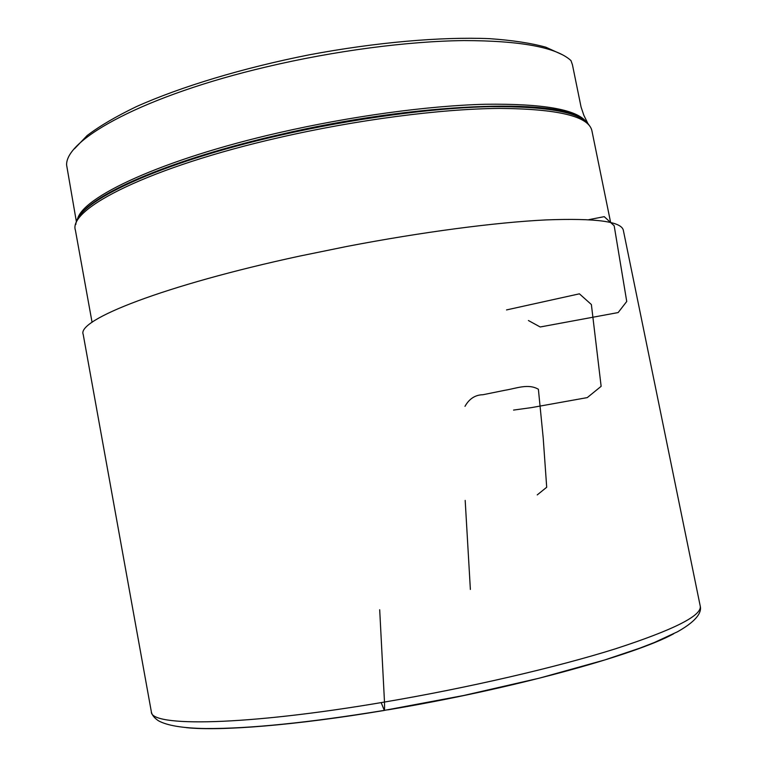 <?xml version="1.0" encoding="UTF-8"?>
<svg xmlns="http://www.w3.org/2000/svg" width="767" height="767" viewBox="0 0 767 767"><rect width="100%" height="100%" fill="white"/><g stroke="black" fill="none" stroke-linecap="round" stroke-linejoin="round"><path stroke-width="1.15" d="M587.906 123.545L583.831 115.261L581.07 107.054L572.441 64.773L570.964 60.574C556.506 47.353 520.831 40.68 463.92 40.574C407.699 41.217 334.211 50.833 266.283 66.93C145.299 95.29 65.358 138.99 66.614 165.058L76.441 222.046M74.437 148.817L87.112 135.567C99.442 126.181 115.846 116.546 136.334 106.651C180.437 86.882 242.918 67.918 309.446 54.783C376.098 42.271 441.15 36.672 489.442 38.657C512.145 40.229 530.956 43.086 545.883 47.218L562.575 54.812M465.185 500.41L470.372 589.439M464.984 406.347C469.231 398.754 475.243 394.871 483.018 394.717L504.983 390.259C516.095 388.514 528.089 383.279 538.386 389.252L543.199 437.899L546.698 487.256L537.236 494.907M379.694 609.755L384.334 698.938C384.718 707.107 384.641 710.76 384.104 709.887L381.17 702.61M506.517 309.926L579.411 293.828L591.376 304.528L601.136 386.328L587.263 397.603L531.483 407.613L513.554 410.086M588.74 219.678L604.233 216.658L614.185 225.786L626.735 301.469L618.154 312.562L540.198 326.982L528.405 320.52M638.873 306.186L623.36 230.388C621.692 221.529 595.978 218.039 546.2 219.908C496.182 222.334 422.329 231.95 346.933 246.428L299.561 256.111C163.467 285.439 76.566 320.06 83.2 334.402L96.949 410.546M384.334 710.443C295.295 725.381 220.071 731.258 186.266 727.634M673.704 633.763C634.51 655.286 510.352 689.466 387.747 709.868M384.497 702.045C244.788 725.946 150.121 726.972 151.348 711.776C151.876 714.882 154.205 717.864 158.328 720.702C167.072 725.582 182.824 728.199 205.604 728.545C248.997 728.803 308.641 722.735 384.555 710.338L463.69 695.496L539.345 678.162L604.588 660.003L639.64 648.211L654.232 642.564L677.52 631.759C699.303 619.515 701.527 610.916 700.233 606.074C702.141 615.556 673.809 629.822 615.259 648.872C556.506 667.319 468.407 687.807 384.497 702.045M77.39 219.755C81.187 197.445 161.626 159.45 278.824 132.739C350.663 116.22 428.254 105.712 485.319 104.254C542.892 103.545 576.516 109.384 586.18 121.78M610.628 222.459L591.923 130.812C588.931 116.335 558.079 108.866 499.384 108.396C440.891 108.866 356.904 119.729 279.226 137.561C149.728 166.985 67.736 208.816 75.415 230.273L92.069 322.313M75.856 224.434C76.336 202.335 157.676 163.122 279.015 135.51C352.887 118.54 432.713 107.859 490.477 106.642C548.654 106.23 581.607 112.538 589.344 125.548M581.693 118.559C556.248 98.09 416.347 102.567 279.044 134.791C173.131 158.932 94.945 192.747 80.353 215.105M110.419 485.127L96.757 409.52M654.059 380.432L638.662 305.161M151.348 711.776L137.418 634.654M700.233 606.074L684.528 529.297M137.609 635.738L123.775 559.133M684.739 530.371L669.14 454.112M123.966 560.188L110.227 484.082M669.351 455.157L653.858 379.397"/></g></svg>

